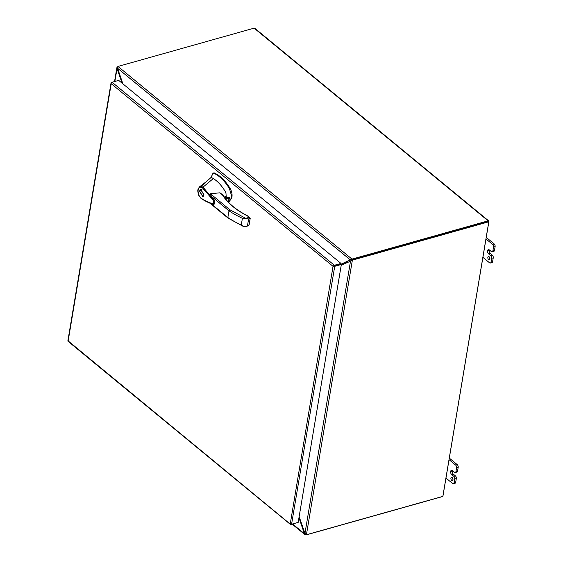 <?xml version="1.0" encoding="UTF-8"?>
<svg xmlns="http://www.w3.org/2000/svg" width="563" height="563" viewBox="0 0 563 563"><rect width="100%" height="100%" fill="white"/><g stroke="black" fill="none" stroke-linecap="round" stroke-linejoin="round"><path stroke-width="0.84" d="M333.662 266.165L340.875 264.082L334.26 265.94M296.933 522.717L290.994 524.505A1.182 0.746 -50.5 0 1 290.409 524.42A1.182 0.746 -50.5 0 1 290.226 524.09L333.036 266.341L111.214 83.69L68.165 340.932L290.226 524.09A1.182 0.612 9.5 0 0 291.571 524.23L298.186 522.365L341.347 264.469L340.981 263.421L118.694 80.382L112.079 82.24A1.182 0.746 129.5 0 0 111.087 83.148L111.087 83.148A1.182 0.612 -170.5 0 1 111.038 82.902A1.182 0.612 -170.5 0 1 111.495 82.515L111.622 82.48M111.038 82.902L67.884 340.805A1.182 0.612 9.5 0 0 67.933 341.051L67.933 341.051A1.182 0.746 129.5 0 0 68.116 341.382L290.409 524.42M111.214 83.69L111.087 83.148L111.214 83.69M291.571 524.23L334.732 266.327A1.182 0.612 -170.5 0 1 333.38 266.186L333.036 266.341L333.38 266.186A1.182 0.746 -50.5 0 1 334.373 265.279L340.981 263.421M334.732 266.327L341.347 264.469M442.94 495.834A1.182 0.746 -50.5 0 0 443.06 495.468L488.895 221.562A1.182 0.746 -50.5 0 0 488.712 220.914L254.708 28.234A1.182 0.746 129.5 0 0 254.124 28.15L119.018 66.153A2.731 1.422 -170.5 0 0 118.195 66.596L351.819 258.959A2.731 1.422 9.5 0 0 353.029 258.832L488.128 220.837A1.182 0.746 -50.5 0 1 488.712 220.914M442.419 496.482A1.182 0.746 -50.5 0 1 441.962 496.721L306.856 534.723A2.731 1.422 -170.5 0 1 305.646 534.85L304.393 533.71L298.96 517.728M488.212 221.526L352.917 259.494A2.731 1.731 129.5 0 0 351.854 260.057L352.325 260.444L341.241 265.152L299.15 516.658L304.949 533.45L306.469 534.463A2.731 1.731 129.5 0 0 307.44 534.449L442.856 496.362L488.797 221.794L353.388 259.881A2.731 1.731 129.5 0 0 352.325 260.444L306.469 534.463M350.679 259.409L351.136 259.62L350.228 259.81L351.819 258.959L351.706 259.62A2.731 1.422 9.5 0 0 352.917 259.494L353.029 258.832M305.751 534.245L305.646 534.85M292.19 524.167L304.879 534.611L305.012 533.541L304.393 533.71L292.64 524.04M305.758 534.188L305.245 533.879L305.758 534.188M351.608 260.275L350.84 259.642L351.706 259.62M122.875 83.824L117.59 68.257L118.195 66.596M350.826 259.642L341.269 264.406M117.59 68.257L350.228 259.81L341.065 264.237M341.087 264.258L341.565 264.117M204.024 194.854L202.779 196.656L199.457 191.096L200.702 189.295L204.024 194.854M202.624 196.128L203.278 196.381M201.941 189.513L200.85 189.822L203.7 194.587L202.631 196.128L199.781 191.364L201.28 189.267M226.206 196.705L225.96 193.179L225.179 191.385C221.681 185.607 217.733 181.328 213.328 178.534L203.018 187.155L214.088 200.28C215.284 202.603 215.073 203.933 213.454 204.278L214.186 204.165L214.229 200.182L211.554 196.473L210.428 193.749L219.837 192.82L220.485 193.137M227.058 197.796L223.961 197.205L225.629 196.339L227.297 197.712M203.018 187.155L202.434 187.838L211.639 198.422C213.518 200.273 214.088 202.04 213.363 203.722L209.985 202.849C206.318 201.336 203.25 199.689 200.78 197.894L198.887 195.291C197.36 190.477 198 187.739 200.815 187.078L202.434 187.838M213.328 178.534L211.195 177.352L201.118 186.353L203.004 187.169M228.691 202.117L229.43 201.674L231.076 198.366L231.323 196.797L231.393 195.298L229.486 188.711C224.813 181.026 219.514 175.832 213.602 173.137L212.913 173.383L211.195 177.352M231.259 197.275L231.949 197.078C232.343 194.165 231.752 191.307 230.176 188.514C225.503 180.829 220.203 175.642 214.292 172.94L212.913 173.383M226.769 197.866A2.048 1.07 9.5 0 0 224.391 197.346M228.458 218.12L227.86 217.536L228.458 218.12L227.86 217.536L228.986 210.829L229.859 209.746L245.735 218.331L248.621 218.944L249.958 218.571L247.664 216.023L248.572 216.438L247.664 216.023C235.855 209.985 227.487 202.997 222.561 195.072L223.082 195.586M206.938 181.159L199.654 186.74L201.118 186.353L200.815 187.078M212.251 174.72L211.139 177.408M214.292 172.94L213.602 173.193M231.949 197.078L231.766 198.169L231.076 198.366M228.684 202.138L231.766 198.169M247.847 225.7L244.335 226.699L241.274 225.017A80.833 42.112 -170.5 0 1 227.86 217.536L210.851 203.532M225.158 198.394L229.345 197.219L228.254 202.011M229.345 197.219L229.422 197.662L225.453 198.781M245.735 218.317L249.247 217.332L250.211 218.353L248.572 216.438M211.554 196.473L228.986 210.829A80.833 42.112 9.5 0 0 242.4 218.303L245.735 218.331M219.837 192.82L222.561 195.072A0.654 0.415 -50.5 0 1 222.885 195.115L223.032 195.284C227.86 203.081 236.143 209.985 247.861 215.988L247.945 216.101M203.707 195.825L202.631 196.128M122.094 83.183L117.034 68.524L117.378 66.983A2.731 1.731 -50.5 0 1 118.371 66.448M117.568 67.926L116.865 67.68L114.542 81.551M117.625 68.355L117.034 68.524L114.866 81.459M488.797 221.794L488.332 221.407L352.917 259.494L353.388 259.881M304.949 533.45L350.573 260.817L351.192 260.641M351.854 260.057L351.15 260.789M341.255 265.011L341.621 264.976M489.113 256.742A1.71 0.978 74.3 0 1 489.916 258.487A1.71 0.978 74.3 0 1 489.331 259.825A1.71 0.978 74.3 0 1 488.628 259.62A1.71 0.978 74.3 0 1 487.832 257.875A1.71 0.978 74.3 0 1 488.41 256.538A1.71 0.978 74.3 0 1 489.113 256.742M494.49 250.408L492.878 250.866A2.048 1.175 74.3 0 1 492.21 251.83L493.821 251.372A2.048 1.175 -105.7 0 0 494.49 250.408L495.116 246.664A2.048 1.175 -105.7 0 0 494.187 243.934L486.242 237.396M492.618 261.612L491.006 262.062A2.048 1.175 74.3 0 1 490.338 263.027L491.949 262.576A2.048 1.175 -105.7 0 0 492.618 261.612L493.244 257.875A2.048 1.175 -105.7 0 0 492.308 255.138L490.267 253.463A2.379 1.365 74.3 0 1 489.184 250.289L489.184 250.282A2.379 1.365 74.3 0 1 489.289 249.873M489.916 258.797A1.71 0.978 74.3 0 1 489.437 257.108M492.878 250.866L493.505 247.122L495.116 246.664M492.21 251.83A2.048 1.175 74.3 0 1 491.365 251.584L489.331 249.902A2.379 1.365 74.3 0 0 488.346 249.613A2.379 1.365 74.3 0 0 487.572 250.732L489.184 250.289L487.572 250.732A2.379 1.365 74.3 0 0 488.656 253.913L490.697 255.595A2.048 1.175 74.3 0 1 491.633 258.326L493.244 257.875M491.006 262.062L491.633 258.326M490.338 263.027A2.048 1.175 74.3 0 1 489.493 262.78L482.906 257.354M494.187 243.934L492.569 244.391L485.982 238.965M492.569 244.391A2.048 1.175 74.3 0 1 493.505 247.122M452.18 477.459A1.71 0.978 74.3 0 1 452.976 479.197A1.71 0.978 74.3 0 1 452.399 480.535A1.71 0.978 74.3 0 1 451.695 480.33A1.71 0.978 74.3 0 1 450.893 478.585A1.71 0.978 74.3 0 1 451.477 477.248A1.71 0.978 74.3 0 1 452.18 477.459M457.557 471.118L455.946 471.576A2.048 1.175 74.3 0 1 455.277 472.54L456.889 472.083A2.048 1.175 -105.7 0 0 457.557 471.118L458.183 467.381A2.048 1.175 -105.7 0 0 457.247 464.644L449.309 458.113M455.685 482.322L454.074 482.78A2.048 1.175 74.3 0 1 453.405 483.744L455.017 483.286A2.048 1.175 -105.7 0 0 455.685 482.322L456.311 478.585A2.048 1.175 -105.7 0 0 455.376 475.855L453.335 474.173A2.379 1.365 74.3 0 1 452.251 470.999L452.251 470.992A2.379 1.365 74.3 0 1 452.356 470.584M452.983 479.514A1.71 0.978 74.3 0 1 452.504 477.818M455.946 471.576L456.572 467.832L458.183 467.381M455.277 472.54A2.048 1.175 74.3 0 1 454.432 472.294L452.392 470.612A2.379 1.365 74.3 0 0 451.413 470.323A2.379 1.365 74.3 0 0 450.639 471.449L452.251 470.999L450.639 471.449A2.379 1.365 74.3 0 0 451.723 474.63L453.764 476.305A2.048 1.175 74.3 0 1 454.7 479.036L456.311 478.585M454.074 482.78L454.7 479.036M453.405 483.744A2.048 1.175 74.3 0 1 452.561 483.49L445.973 478.071M457.247 464.644L455.636 465.101L449.049 459.675M455.636 465.101A2.048 1.175 74.3 0 1 456.572 467.832M334.373 265.279L112.079 82.24M254.124 28.15L488.128 220.837M220.457 193.116L222.885 195.115A0.654 0.415 -50.5 0 1 222.948 195.185M210.428 193.749L229.859 209.746M229.486 188.711L230.176 188.514M241.274 225.017L242.4 218.303M247.495 225.657L248.621 218.944M248.959 224.813L250.211 218.353L249.092 225.066L248.417 225.77L245.644 226.551M225.77 199.168L228.874 198.296M346.892 262.527L346.146 261.908M349.806 261.176L349.011 260.521M490.267 253.463L488.656 253.913M490.697 255.595L492.308 255.138M453.335 474.173L451.723 474.63M453.764 476.305L455.376 475.855M200.907 198.275C204.89 201.237 211.329 203.897 212.751 204.165L214.109 204.2M209.9 203.166L228.001 218.071M199.654 186.74C196.909 190.266 197.697 190.941 198.802 195.41L200.885 198.26M213.243 173.101L213.933 172.904M228.029 218.092L243.223 226.382M227.396 197.683L225.77 196.346M228.641 202.413L229.451 197.571M225.109 198.331L229.24 197.17M350.897 260.725L351.361 260.486"/></g></svg>
